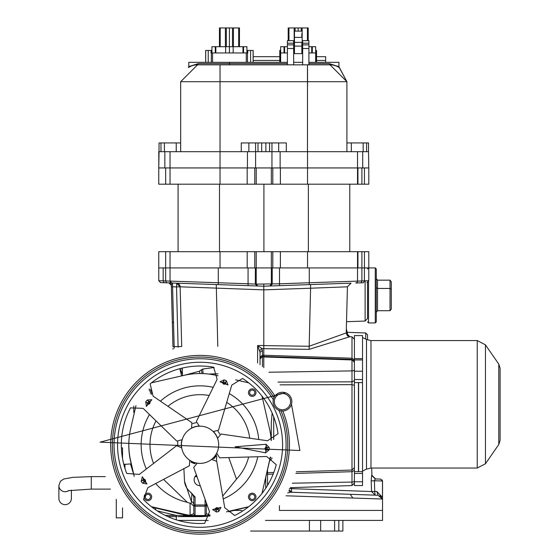 <?xml version="1.0" encoding="UTF-8"?>
<svg xmlns="http://www.w3.org/2000/svg" width="559" height="559" viewBox="0 0 559 559"><rect width="100%" height="100%" fill="white"/><g stroke="black" fill="none" stroke-linecap="round" stroke-linejoin="round"><path stroke-width="0.84" d="M287.41 62.322L229.414 62.322L229.414 64.823L287.41 64.823L195.042 64.823M332.242 64.97L330.013 64.823L329.083 63.572L338.929 66.682L338.929 62.322L308.91 62.322L308.91 63.572L329.083 63.572M293.657 43.211L293.657 64.823L287.41 64.823L287.41 40.66L293.657 40.66L293.657 43.211L287.41 43.211M302.657 62.322L293.657 62.322L293.657 64.872L308.91 64.823L308.91 48.521L302.657 48.521L302.657 64.823M229.414 62.322L188.788 62.322L188.788 66.577L198.487 63.572L197.537 64.823L195.419 64.956M293.657 44.238L293.657 40.66M293.657 44.867L287.41 44.867M293.657 48.521L287.41 48.521M308.91 48.521L308.91 44.867L302.657 44.867L302.657 48.521M308.91 44.867L308.91 43.211L302.657 43.211L302.657 46.117M308.91 44.238L308.91 40.66L302.657 40.66L302.657 43.211M308.91 43.211L308.91 40.66M366.592 142.943L366.592 151.692L368.528 151.692L368.528 142.943L346.908 142.943L346.908 151.692L346.908 81.698L330.034 64.823L308.91 64.823L308.91 63.572M337 66.332L336.476 66.102M339.376 67.646L337.573 66.605M335.854 65.857L333.961 65.284M197.558 64.823L180.662 81.698L220.036 81.698L220.036 64.823L197.537 64.823M193.505 65.312L191.926 65.787M191.192 66.06L190.731 66.255M189.997 66.605L188.39 67.52M346.908 142.943L346.908 81.698L338.929 66.682M180.662 142.943L180.662 151.692L180.662 142.943L180.662 151.692L180.662 142.943L164.409 142.943L164.409 151.692L271.953 151.692L271.96 167.945M363.161 142.943L363.161 151.692L271.96 151.692L271.96 142.943L241.264 142.943L241.264 151.692M271.96 142.943L286.306 142.943L286.306 151.692M255.61 142.943L255.61 167.945L256.211 167.945L220.036 167.945L247.441 167.945L247.441 151.692M257.992 142.943L257.992 151.692M261.696 142.943L261.696 151.692M265.874 142.943L265.874 151.692M269.578 142.943L269.578 151.692M164.409 142.943L159.042 142.943L159.042 151.692L164.409 151.692M160.978 142.943L160.978 151.692M366.592 151.692L363.161 151.692M364.321 167.945L357.935 167.945L357.935 184.191L158.791 184.191M368.528 151.692L368.779 167.945M280.129 151.692L280.129 167.945L357.529 167.945L357.529 151.692L357.529 184.191M165.66 184.191L165.66 167.945L170.041 167.945L170.041 151.692L170.041 167.945L220.036 167.945L220.036 184.191M165.66 167.945L158.77 167.945L159.042 151.692M316.541 60.449L325.659 60.449L325.659 56.697L316.541 56.697M279.779 56.697L253.164 56.697M293.657 49.87L293.657 47.997L293.657 49.87M308.91 51.742L308.91 47.997L308.91 51.742M220.036 64.823L203.79 64.823M287.41 64.823L272.533 64.823M308.91 46.697L315.66 46.697L315.66 52.951L312.292 52.951L315.66 52.951L315.66 62.322M293.657 52.951L294.411 52.951L294.474 46.697M280.66 62.322L280.66 46.697L284.028 46.697L284.028 52.951L280.66 52.951L287.41 52.951M279.779 62.322L279.779 50.45L280.66 50.45M315.66 50.45L316.541 50.45L316.541 62.322M246.91 50.45L250.6 50.45L250.6 62.322M250.6 50.45L253.164 50.45L253.164 62.322M205.663 62.322L205.663 50.45L211.917 50.45M247.784 50.45L247.784 52.951L215.285 52.951L215.285 46.697L211.917 46.697L211.917 52.951L215.285 52.951L211.043 52.951L211.043 50.45M215.285 46.697L225.661 46.697L225.661 52.951L225.661 46.697L246.91 46.697L246.91 52.951M243.542 46.697L243.542 52.951L246.281 52.951L246.281 62.322M327.735 167.945L256.211 167.945L256.211 184.191M364.44 167.945L364.44 184.191L368.8 184.191L368.8 167.945L364.524 167.945M364.44 184.191L357.935 184.191M368.528 281.659L368.528 322.934L375.278 322.934L375.278 267.936L368.8 267.936L368.8 251.69L220.036 251.69L220.036 267.936M158.791 251.69L165.66 251.69L165.66 267.936L357.529 267.936L357.529 281.128L361.904 280.939L361.03 282.812L355.72 283.001A1.873 1.873 88 0 0 357.529 281.128L309.281 282.749L309.281 267.936M220.036 251.69L165.66 251.69M178.083 184.191L178.083 251.69M263.918 184.191L263.918 251.69M349.78 184.191L349.78 251.69M357.935 167.945L357.529 167.945L357.529 151.692M170.041 167.945L170.041 184.191M158.77 251.69L158.77 267.936L165.667 267.936L165.667 280.939L218.289 282.749L218.289 267.936M248.07 267.936L248.07 283.79L255.344 284.098L256.902 285.97L171.851 283.001A1.873 1.873 0 0 1 170.041 281.128L171.809 283.001L160.601 282.609L158.791 280.737L158.77 267.936M170.041 251.69L170.041 281.128L171.229 282.875M164.039 282.728L166.54 282.812L165.667 280.939L163.165 280.856L164.039 282.728L160.601 282.609L164.039 282.728L160.601 282.609L158.791 280.737L160.601 282.609L158.791 280.737L160.601 282.609L158.791 280.737L163.165 280.856L163.165 267.936M166.54 282.812L168.944 282.896L166.54 282.812L168.937 282.896L171.347 285.335L172.955 346.664L171.34 285.111L169.559 282.833M170.628 283.637A2.502 2.502 0 0 0 168.944 282.896M172.486 284.133L172.458 283.057M262.451 366.613L262.451 356.432L351.995 359.409L351.995 359.94A2.502 2.495 180 0 1 354.406 362.442L351.995 359.409L351.995 336.811L349.843 336.735L309.092 349.347L263.785 348.655L263.785 289.855L180.138 286.816L176.525 283.161L172.465 283.022L172.591 286.767L171.389 286.802M172.997 348.348L173.024 349.207M180.075 368.605L182.437 374.474M363.532 282.728L361.03 282.812L363.532 282.728L361.03 282.812L363.532 282.728L364.405 280.856L368.779 280.737L368.779 267.936M367.529 295.438L367.529 318.56L365.118 321.055L346.517 321.704M181.661 375.9A85.618 85.618 0 0 1 179.865 368.661M346.328 328.93A85.618 85.618 0 0 1 347.991 336.176M367.529 339.746L367.529 334.834L365.719 332.961L347.188 332.312M350.633 283.175L263.785 286.208L218.289 284.622L218.289 282.749L248.07 283.79L248.07 285.663M263.785 284.335L263.785 286.208L257.769 285.998L256.211 284.126L279.5 283.79L279.5 285.663L270.668 285.97L272.226 284.098L272.226 267.936M358.724 282.896L355.838 282.994M356.125 282.987L358.067 282.917M342.192 283.476L349.536 283.217M347.432 286.816L351.045 283.161L347.432 286.816L310.601 288.22L310.608 284.573L351.045 283.161L347.432 286.816L346.224 332.933L309.078 346.266L263.785 345.595M291.553 487.658L291.546 488.643L371.574 491.55L371.19 480.901L371.616 475.318L371.19 480.901L374.425 480.775L374.705 491.424L376.836 491.522L378.087 495.274L376.836 491.522L382.468 497.3L382.44 499.047L286.061 495.798M280.129 384.851L351.995 384.641L351.995 482.082A2.502 1.342 180 0 0 354.406 480.74L354.406 470.35L351.995 471.691L295.879 473.41M273.148 474.109L267.537 474.277M354.406 467.617L351.995 470.056L296.354 471.768M273.784 472.467L267.537 472.655M200.199 516.614L209.981 515.915A71.245 71.245 0 0 1 183.485 514.664L185.35 515.084M237.813 509.473L235.793 509.969M262.395 491.689L269.41 461.615M228.61 511.723L248.51 506.859M187.342 515.475L188.383 515.65M189.452 515.824L190.556 515.978M192.051 516.167L192.429 516.209M193.253 516.292L194.162 516.369M195.161 516.446L197.425 516.565M197.634 516.572L199.856 516.614M165.178 515.363L176.008 515.363L200.038 516.614L178.209 516.614M177.154 516.614L167.826 516.614L176.183 516.614L176.008 515.363L157.317 510.898M196.188 516.614L189.152 516.614M133.811 474.759L130.499 463.928L123.818 464.438M154.724 507.789L155.647 508.012L155.563 509.731M152.579 507.279L183.485 514.664L183.771 516.614L200.038 516.614M128.919 441.072A71.245 71.245 0 0 0 130.743 461.923L134.188 476.352M184.051 375.348L199.388 371.218L202.777 369.031L214.132 367.529M202.777 369.031L203.057 373.587M217.982 373.838L209.8 373.971M259.76 350.57L261.892 348.557L262.451 350.416L260.033 352.324L257.622 345.567L261.892 348.557L263.785 348.53M182.451 375.04L182.269 368.067M181.703 346.475L180.138 286.816L176.525 286.907L178.083 346.636L181.703 346.538M199.388 371.218L199.919 373.524M133.79 406.1L133.79 411.704A2.502 2.502 0 0 0 134.237 413.129A2.502 2.502 0 0 1 133.79 411.704A2.502 2.502 0 0 0 134.237 413.129M269.808 459.798L270.682 459.959L269.606 460.742M270.682 459.959L269.815 459.75M269.424 461.545L270.067 458.478L269.424 461.545A71.245 71.245 0 0 0 270.304 457.129M270.912 457.381L270.067 458.464M272.121 458.059L270.752 459.896M272.135 413.024L271.283 422.897L271.283 440.555M277.984 382.09L351.995 381.825L354.406 380.672L354.406 369.744A2.502 1.153 180 0 1 351.995 370.896L351.995 384.641L354.406 385.375M263.785 367.696L263.785 348.655M260.033 364.748L260.033 352.324M354.406 359.933L362.532 359.933L354.406 359.933L354.406 485.554L362.532 485.554L362.532 335.561L354.406 335.561L354.406 359.933L351.995 358.221L263.785 355.244L262.451 355.279L262.451 356.432L260.033 358.927M151.433 506.699L183.925 514.161A71.245 71.245 0 0 0 210.03 515.321M267.537 485.387L267.537 472.411L267.153 471.293M267.537 470.14L267.537 471.265M267.537 475.772L267.537 472.809M267.537 471.971L267.209 471.055M241.914 510.423L233.921 510.423L241.914 510.423M279.409 510.423L382.531 510.423L279.409 510.423L279.409 505.636M238.875 510.423L233.921 510.423M288.821 490.837L290.778 492.22L378.094 495.274L290.785 492.22L287.703 492.926M377.311 498.873L382.44 499.047L378.087 495.274L377.018 495.232L378.087 495.274M382.468 497.3L382.468 480.992L374.425 480.775L375.222 478.93L380.644 479.112M265.462 520.422L382.531 520.422L382.531 480.985L380.665 479.112M371.616 475.318L375.222 478.93L374.425 480.775M382.468 480.992L382.132 479.922M379.834 495.651L382.44 499.005M350.283 494.303L352.82 498.048L354.154 498.09M354.532 498.104L369.003 498.593M373.657 491.459L374.474 491.431M374.705 491.424L371.574 491.55L375.152 495.169L374.705 491.424M290.785 492.22L291.63 492.255L291.546 488.643L289.38 488.559M182.339 370.659L181.85 368.164M174.191 348.18L174.163 346.636L178.083 346.636L178.118 347.216M171.997 310.105L172.102 313.997L171.997 310.105M172.305 321.858L172.41 325.75L172.305 321.858L173.514 322.795L172.305 321.858M172.794 340.417L172.41 325.75M172.13 315.094L172.165 316.443M172.193 317.477L172.214 318.378M172.242 319.413L172.277 320.761M171.613 295.438L171.487 290.477L171.613 295.438M171.34 285.125L172.249 283.154L171.809 283.001L172.249 283.154M317.421 284.335L277.914 285.719M275.461 285.803L273.03 285.887M271.241 285.949L263.785 286.208L263.785 289.855L310.601 288.22L309.092 349.347M263.785 286.208L269.801 285.998L271.36 284.126L271.346 251.69M176.986 283.182L216.263 284.552L217.786 346.356M177.14 283.182L176.525 283.161A3.752 3.752 0 0 1 180.138 286.816M183.149 283.392L179.509 283.266M170.041 281.128A1.873 1.873 0 0 0 171.851 283.001L172.193 283.015M362.532 382.594L358.438 382.594L358.438 471.649L362.532 471.649M366.508 469.106L370.98 468.051L370.98 340.557L366.508 339.502L362.532 337.517L366.508 339.502L366.508 469.106L362.532 471.097M366.508 339.502L370.98 340.557L477.239 340.557L485.457 344.861L485.457 463.746L477.239 468.051L477.239 340.557L485.457 344.861L498.775 364.091L500.116 368.36L500.116 440.254L498.775 444.524L485.457 463.746M178.223 520.422L208.234 520.422M334.61 520.422L334.61 531.05L342.877 531.05L342.877 520.422M309.42 520.422L309.42 531.05L250.621 531.05M334.61 531.05L309.42 531.05M134.223 476.352L130.68 460.923A71.245 71.245 0 0 1 130.68 428.62L135.942 405.701M151.433 382.838L184.016 375.355A71.245 71.245 0 0 1 216.13 375.362L218.059 375.802M235.674 379.847L248.713 382.838M262.003 396.135L269.466 428.62A71.245 71.245 0 0 1 271.192 440.576M226.514 511.799L248.713 506.699M262.003 493.408L269.466 460.923A71.245 71.245 0 0 0 270.242 457.101M193.819 513.658A1.251 1.202 180 0 0 195.07 514.86L194.462 515.538L189.732 515.265L193.819 513.658L193.819 496.909L191.933 493.394L189.948 491.668L195.07 496.909L193.819 496.909M189.948 491.668A15.624 15.624 0 0 1 184.526 481.334L191.409 501.549L191.115 503.673L187.293 502.289L164.08 479.908M253.059 500.571A3.752 3.752 0 0 0 254.967 494.366A3.752 3.752 0 0 0 248.636 495.819A3.752 3.752 0 0 0 253.059 500.571M144.271 497.755A3.752 3.752 0 0 0 147.925 500.668A3.752 3.752 0 0 0 151.664 496.637A3.752 3.752 0 0 0 147.359 493.213A3.752 3.752 0 0 0 144.271 497.755M151.209 394.437A3.752 3.752 0 0 0 149.022 389.036M255.875 391.782A3.752 3.752 0 0 0 249.663 389.882A3.752 3.752 0 0 0 251.117 396.212A3.752 3.752 0 0 0 255.875 391.782M192.792 515.643L207.354 515.643L205.684 515.538L205.069 514.86A1.251 1.202 0 0 0 206.32 513.658L210.037 515.07M206.32 513.658L206.32 502.8M191.933 493.394L191.409 501.549A3.752 3.606 180 0 1 193.819 504.91M191.115 503.673L193.819 506.126M206.984 504.658L206.32 506.126M206.592 503.568A3.752 3.606 0 0 0 206.32 504.917M216.494 460.609L216.752 456.493M228.757 457.562L236.492 479.154A50.086 50.086 0 0 0 248.643 457.003M222.727 496.078L236.492 479.154M252.221 499.501A2.585 2.585 0 0 1 249.978 495.623A2.585 2.585 0 0 1 254.457 495.623A2.585 2.585 0 0 1 252.221 499.501M147.925 499.501A2.585 2.585 0 0 1 145.689 495.623A2.585 2.585 0 0 1 150.161 495.623A2.585 2.585 0 0 1 147.925 499.501M149.218 390.385A2.585 2.585 0 0 1 150.413 393.326M252.221 395.206A2.585 2.585 0 0 1 249.978 391.335A2.585 2.585 0 0 1 254.457 391.335A2.585 2.585 0 0 1 252.221 395.206M196.433 475.059A5.953 5.953 0 0 0 200.234 485.722M190.968 462.132A19.607 19.607 0 0 0 195.028 463.718M213.769 458.799A19.607 19.607 0 0 0 216.529 455.424M183.89 468.673L184.526 481.334M122.54 507.921L122.54 517.865L116.293 517.865L116.293 499.362M122.54 458.562L122.54 447.864L121.387 447.864M68.848 490.516A6.247 6.219 0 0 1 58.884 485.512L58.884 498.432A6.247 6.219 0 0 0 65.137 504.651A6.247 6.219 0 0 0 71.384 498.432L71.384 490.096M199.283 426.035A18.747 18.747 0 0 0 191.555 428.068L191.905 422.702L153.103 396.156L150.147 383.872A78.749 78.749 0 0 1 213.657 367.207L217.116 379.358L196.349 421.535L199.283 426.035M217.647 438.235A18.747 18.747 0 0 0 213.328 431.513L218.534 430.185L231.789 385.081L242.564 378.471A78.749 78.749 0 0 1 278.04 433.721L267.551 440.765L221.022 434.05L217.647 438.235M211.721 459.463A18.747 18.747 0 0 0 216.78 453.279L219.652 457.821L266.643 456.493L276.258 464.697A78.749 78.749 0 0 1 234.675 515.503L224.732 507.712L216.738 461.385L211.721 459.463M189.697 460.385A18.747 18.747 0 0 0 197.138 463.292L193.707 467.422L209.499 511.709L204.664 523.385A78.749 78.749 0 0 1 143.488 499.536L147.835 487.679L189.424 465.752L189.697 460.385M182.01 439.73A18.747 18.747 0 0 0 181.556 447.71L176.56 445.719L139.324 474.416L126.725 473.431A78.749 78.749 0 0 1 130.499 407.881L143.125 408.349L176.826 441.128L182.01 439.73M235.122 446.781L266.077 444.272L269.256 447.584L267.237 447.507L266.147 446.417L265.581 452.839L235.122 446.781M218.653 445.837A18.615 18.615 0 0 1 189.85 460.33A18.615 18.615 0 0 1 191.709 428.145A18.615 18.615 0 0 1 218.653 445.837M266.077 444.272L266.147 446.417L264.959 448.507L267.237 447.507A67.22 67.22 0 0 1 267.104 449.757L264.959 448.507L265.902 450.715L267.104 449.757L269.124 449.911L265.581 452.839M282.449 449.513A82.515 82.515 0 0 1 154.78 513.742A82.515 82.515 0 0 1 162.99 371.057A82.515 82.515 0 0 1 282.449 449.513M220.938 507.39L218.772 511.436L218.227 509.494L218.925 508.124L220.938 507.39L212.644 509.57L216.522 512.03L216.04 510.067L216.571 507.635L214.761 509.214L212.644 509.57M146.968 483.968L142.447 483.158L144.131 482.033L145.647 482.277L146.968 483.968L142.328 476.75L141.189 481.201L142.908 480.132L145.382 479.888L143.321 478.658L142.328 476.75M146.381 406.379L145.752 401.83L147.345 403.081L147.583 404.597L146.381 406.379L151.81 399.741L147.227 400.027L148.771 401.334L149.77 403.612L147.583 404.597L151.81 399.741M219.994 381.846L224.131 379.841L223.425 381.741L222.056 382.44L219.994 381.846L227.988 384.955L226.297 380.686L225.529 382.559L223.677 384.215L226.067 383.998L227.988 384.955M214.761 509.214L216.04 510.067A67.22 67.22 0 0 0 218.227 509.494L216.571 507.635L218.925 508.124L214.761 509.214M143.321 478.658L142.908 480.132A67.22 67.22 0 0 0 144.131 482.033L145.382 479.888L145.647 482.277L143.321 478.658M150.308 401.271L148.771 401.334A67.22 67.22 0 0 0 147.345 403.081L149.77 403.612L150.308 401.271M226.067 383.998L225.529 382.559A67.22 67.22 0 0 0 223.425 381.741L223.677 384.215L222.056 382.44L226.067 383.998M273.302 399.65A9.377 9.377 0 0 1 283.727 392.341A9.377 9.377 0 0 1 291.826 402.166A9.377 9.377 0 0 1 281.205 410.921A9.377 9.377 0 0 1 273.302 399.65A86.016 86.016 0 0 0 126.362 400.433A86.016 86.016 0 0 0 194.525 530.61A86.016 86.016 0 0 0 278.871 410.285L280.953 410.879A87.7 87.7 0 0 1 193.959 532.252A87.7 87.7 0 0 1 124.685 399.958A87.7 87.7 0 0 1 274.001 397.596L274.965 396.003A89.37 89.37 0 0 0 130.666 388.463A89.37 89.37 0 0 0 167.791 528.108A89.37 89.37 0 0 0 282.812 410.998L280.953 410.879M290.575 402.096A8.126 8.126 0 0 1 278.005 408.419A8.126 8.126 0 0 1 278.815 394.368A8.126 8.126 0 0 1 290.575 402.096M357.935 251.69L357.935 267.936L357.529 267.936L357.529 251.69M368.8 267.936L357.935 267.936M219.456 46.697L219.456 27.95L239.455 27.95L239.455 46.697M233.166 52.951L233.166 46.697M308.91 52.951L312.292 52.951L312.292 46.697M301.846 46.697L301.909 52.951L302.657 52.951M288.199 40.66L288.199 27.95L308.198 27.95L308.198 40.66M284.028 46.697L287.41 46.697M293.657 46.697L294.425 46.697L294.411 52.951M301.909 46.697L302.657 46.697M367.529 314.27L367.529 282.498M391.279 301.692L391.279 281.778L390.028 280.164L390.028 310.706L377.528 310.706L376.277 312.313L376.277 321.935L376.277 268.935L376.277 287.71L376.277 278.557L377.528 280.164L377.528 288.451L376.277 287.71M391.279 281.778L391.279 289.185L390.028 288.451L377.528 288.451L377.528 310.706M390.028 310.706L391.279 309.099L391.279 289.185M390.028 280.164L377.528 280.164M301.846 49.87L301.846 47.368M294.474 46.117L294.474 42.372L301.846 42.372L301.846 46.117L294.474 46.117L294.474 53.622L301.846 53.622M294.474 42.372L294.474 31.122L301.846 31.122M301.846 46.117L301.846 43.623M301.846 37.369L301.846 33.624L301.846 37.39L294.474 37.369M301.846 52.12L301.846 47.62L301.846 52.12M307.534 69.197L307.534 86.072L307.534 69.197M346.908 151.692L346.908 81.698L220.036 81.698L220.036 167.945M307.478 151.692L307.478 64.823M287.41 63.572L198.487 63.572M180.662 151.692L180.662 81.698M248.874 142.943L248.874 151.692M278.696 142.943L278.696 151.692M176.232 142.943L176.232 151.692M351.338 142.943L351.338 151.692M362.721 151.692L362.721 167.945M307.534 151.692L307.534 184.191M164.849 151.692L164.849 167.945M253.164 60.449L279.409 60.449M280.506 50.45L280.506 62.322M315.807 50.45L315.807 62.322M253.122 50.45L253.122 62.322M208.234 62.322L208.234 50.45L208.221 62.322M205.705 50.45L205.705 62.322M211.344 52.951L211.344 62.322M247.483 52.951L247.483 62.322M212.546 52.951L212.546 62.322M219.498 184.191L219.498 251.69M308.365 184.191L308.365 251.69M247.19 167.945L247.19 184.191M254.764 167.945L254.764 184.191M271.346 167.945L271.346 184.191M272.806 167.945L272.806 184.191M280.38 167.945L280.38 184.191M361.904 167.945L361.904 184.191M247.19 251.69L247.19 267.936M254.764 251.69L254.764 267.936M255.344 267.936L255.344 284.098L256.211 284.126L256.211 251.69M171.347 285.335L168.937 282.896M361.904 251.69L361.904 280.939L364.405 280.856L364.405 267.936M365.118 280.835L365.118 321.055M365.719 332.961L365.719 339.11M309.281 284.622L309.281 282.749L279.5 283.79L279.5 267.936M292.385 483.2L351.995 482.082L351.995 485.547L290.38 487.7M268.551 483.647L267.537 483.668M124.957 468.4L124.957 464.117M201.338 369.709L202.044 373.552M257.622 362.994L257.622 345.567L263.785 345.469M273.7 416.839L273.7 439.549M268.907 372.231L351.995 370.896L351.995 359.94L262.451 356.915A2.502 2.495 0 0 0 260.033 359.409M260.033 357.012L262.451 355.279L262.451 350.416M265.728 488.252L265.728 477.407M375.152 495.169L291.63 492.255L289.255 489.754M172.955 346.664L174.163 346.636L172.591 286.767L176.525 286.907L176.77 283.182M349.836 336.777L346.224 332.891L347.237 335.561L349.843 336.735M362.532 358.675L354.406 358.675M362.532 481.767L354.406 481.767M362.532 473.452L354.406 473.452M358.438 471.649L354.406 471.649M358.619 382.594L358.619 471.649M358.438 382.594L354.406 382.594M362.532 379.533L354.406 379.533M362.532 371.211L354.406 371.211M485.457 344.861L498.775 364.091L498.775 444.524M320.67 520.422L320.67 531.05M195.636 475.8A30.745 30.745 0 0 0 196.747 475.933M195.133 476.443A31.465 31.465 0 0 0 196.363 476.617M190.074 503.393L190.074 515.07M223.223 498.956A58.926 58.926 0 0 0 257.769 456.745M258.761 439.493A58.926 58.926 0 0 0 229.288 393.599M213.189 387.324A58.926 58.926 0 0 0 160.433 401.173M149.491 414.54A58.926 58.926 0 0 0 146.36 468.994M155.695 483.535A58.926 58.926 0 0 0 187.293 502.289M195.07 514.86L195.07 506.181A1.251 1.202 180 0 1 193.819 504.98L195.07 504.98L195.07 506.181L205.069 506.181A1.251 1.202 0 0 0 206.32 504.98L205.069 504.98L205.069 514.86M195.07 496.909L195.07 504.98L205.069 504.98L205.069 499.299M205.684 515.538L194.462 515.538M249.726 438.193A50.086 50.086 0 0 0 226.709 402.361M209.157 395.513A50.086 50.086 0 0 0 167.966 406.33M156.038 420.906A50.086 50.086 0 0 0 153.592 463.425M219.792 434.126A22.409 22.409 0 0 0 217.954 431.269M196.041 422.723A22.409 22.409 0 0 0 192.757 423.589M177.86 441.792A22.409 22.409 0 0 0 177.664 445.188M68.24 490.676L91.292 489.111L91.292 476.617L105.288 476.617M269.256 447.584A69.239 69.239 0 0 1 269.124 449.911M218.772 511.436A69.239 69.239 0 0 1 216.522 512.03M142.447 483.158A69.239 69.239 0 0 1 141.189 481.201M145.752 401.83A69.239 69.239 0 0 1 147.227 400.027M224.131 379.841A69.239 69.239 0 0 1 226.297 380.686M272.806 251.69L272.806 267.936M280.38 251.69L280.38 267.936M307.534 251.69L307.534 267.936M364.44 251.69L364.44 267.936M238.686 46.697L238.686 27.95M220.204 46.697L220.204 27.95M225.41 46.697L225.41 27.95M226.346 46.697L226.346 27.95M229.414 52.951L229.414 27.95M232.481 46.697L232.481 27.95M233.417 46.697L233.417 27.95M215.851 52.951L215.851 46.697M242.969 52.951L242.969 46.697M307.429 40.66L307.429 27.95M288.954 40.66L288.954 27.95M294.16 46.697L294.16 27.95M295.089 31.122L295.089 27.95M298.157 31.122L298.157 27.95M301.231 31.122L301.231 27.95M302.167 46.697L302.167 27.95M284.601 52.951L284.601 46.697M311.719 52.951L311.719 46.697M339.229 67.555L338.544 67.129M332.731 65.04L334.408 65.403M336.518 66.123L337.594 66.612M338.768 67.262L339.271 67.576M339.292 67.59L346.908 81.698M188.788 66.577L188.348 67.541M188.558 67.408L191.325 66.011M193.239 65.382L194.867 65.04M158.791 151.692L158.791 167.945M325.659 60.449L325.659 62.322M158.77 167.945L158.77 184.191M368.779 280.737L366.97 282.609L368.779 280.737M325.422 284.056L332.759 283.804M344.351 283.399L348.159 283.266M350.416 283.182L351.045 283.161M230.098 511.359L232.348 510.814M129.422 454.823L129.374 454.46M212.553 373.929L215.536 373.88M131.218 463.907L131.435 464.815M131.91 466.821L132.148 467.813M132.224 468.121L132.574 469.595M131.197 463.837L130.499 463.928M267.537 473.173L267.537 474.493M182.444 374.851L182.416 373.803M182.395 372.811L182.381 372.441M382.531 480.992L380.721 479.112L375.543 478.93L371.924 475.318L371.672 468.051M351.995 485.547L354.406 483.053M351.995 336.811L354.406 339.313M216.263 284.552L209.59 284.321M201.729 284.042L194.511 283.79M183.1 283.392L179.362 283.259M370.98 468.051L477.239 468.051M370.98 340.557L477.239 340.557M498.775 364.091L500.116 368.36M176.288 519.842L176.288 516.614M338.838 520.422L338.838 531.05M196.985 476.617L195.021 476.617M207.745 515.601L207.354 515.643M91.292 489.111L110.451 489.111M58.884 485.512L60.428 481.285L63.684 479.035L72.859 477.358L91.292 476.617M291.477 404.22L299.904 450.519L100.11 442.162L285.467 392.746M368.528 267.936L367.529 268.935M368.528 322.934L367.529 321.935M375.278 267.936L376.277 268.935M375.278 322.934L376.277 321.935"/></g></svg>
